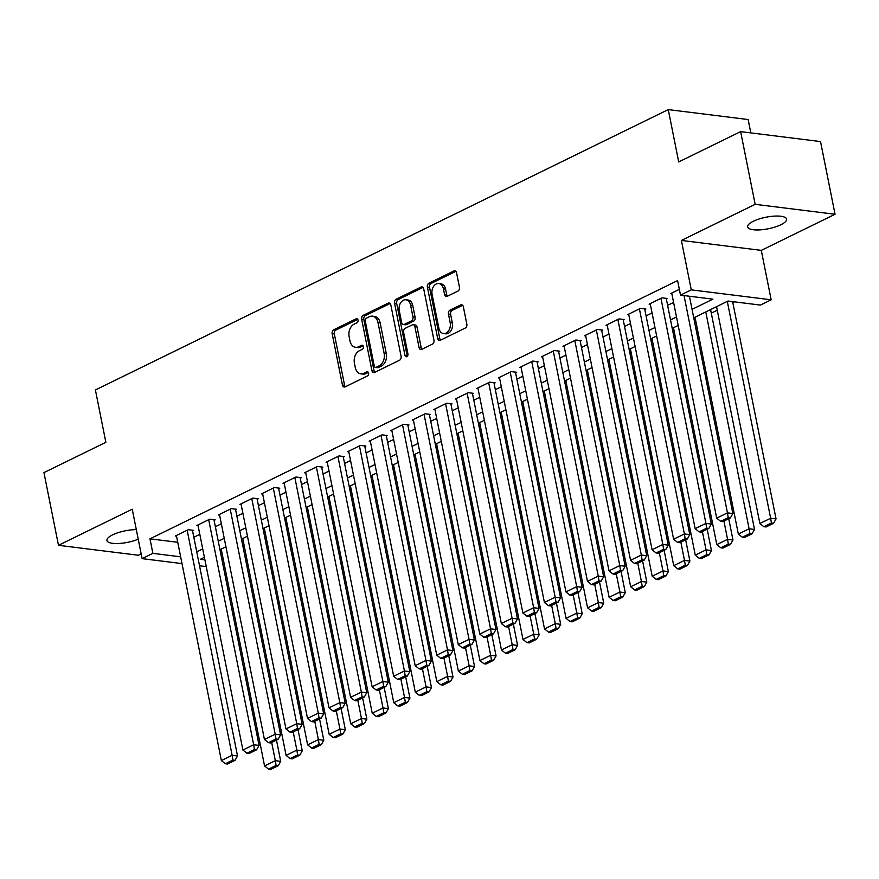 <?xml version="1.0" encoding="UTF-8"?>
<svg xmlns="http://www.w3.org/2000/svg" width="879" height="879" viewBox="0 0 879 879"><rect width="100%" height="100%" fill="white"/><g stroke="black" fill="none" stroke-linecap="round" stroke-linejoin="round"><path stroke-width="1.32" d="M358.05 320.066A2.132 1.516 -82.9 0 0 356.83 318.67A2.132 1.516 -82.9 0 0 356.171 318.791L333.712 329.79A3.044 2.176 -82.9 0 0 332.163 333.679L342.436 385.046A3.044 2.176 -82.9 0 0 344.172 387.035A3.044 2.176 -82.9 0 0 345.117 386.87L367.576 375.871A2.132 1.516 -82.9 0 0 368.653 373.157A2.132 1.516 -82.9 0 0 367.444 371.762A2.132 1.516 -82.9 0 0 366.774 371.883L363.873 373.3A9.746 6.955 -82.9 0 1 360.84 373.85A9.746 6.955 -82.9 0 1 355.281 367.477L354.424 363.203A9.746 6.955 -82.9 0 1 359.368 350.754L362.269 349.337A2.132 1.516 -82.9 0 0 363.357 346.612A2.132 1.516 -82.9 0 0 362.137 345.216A2.132 1.516 -82.9 0 0 361.478 345.337L358.566 346.765A9.746 6.955 -82.9 0 1 355.534 347.304A9.746 6.955 -82.9 0 1 349.974 340.942L349.128 336.657A9.746 6.955 -82.9 0 1 354.061 324.208L356.973 322.791A2.132 1.516 -82.9 0 0 358.05 320.066M753.281 221.277A19.865 5.889 168.7 0 0 747.622 226.892A19.865 5.889 168.7 0 0 760.181 229.858A19.865 5.889 168.7 0 0 780.926 224.727A19.865 5.889 168.7 0 0 786.595 219.113A19.865 5.889 168.7 0 0 774.025 216.146A19.865 5.889 168.7 0 0 753.281 221.277M136.311 529.619A19.865 5.889 168.7 0 0 112.6 534.861A19.865 5.889 168.7 0 0 106.93 540.475A19.865 5.889 168.7 0 0 118.269 543.508A19.865 5.889 168.7 0 0 138.234 539.201M457.904 291.092A3.044 2.176 -82.9 0 0 459.453 287.202L456.564 272.787A3.044 2.176 -82.9 0 0 454.828 270.798A3.044 2.176 -82.9 0 0 453.883 270.974L428.941 283.181A3.044 2.176 -82.9 0 0 427.392 287.07L437.665 338.437A3.044 2.176 -82.9 0 0 439.401 340.426A3.044 2.176 -82.9 0 0 440.346 340.261L465.288 328.054A3.044 2.176 -82.9 0 0 466.837 324.164L463.354 306.749A3.044 2.176 -82.9 0 0 461.618 304.76A3.044 2.176 -82.9 0 0 460.673 304.936L449.993 310.155A3.044 2.176 -82.9 0 0 448.455 314.045L450.18 322.681A8.153 5.812 -82.9 0 1 443.51 333.537A8.153 5.812 -82.9 0 1 438.874 328.219L432.105 294.399A8.153 5.812 -82.9 0 1 438.775 283.532A8.153 5.812 -82.9 0 1 443.423 288.861L444.543 294.498A3.044 2.176 -82.9 0 0 446.279 296.487A3.044 2.176 -82.9 0 0 447.235 296.311L457.904 291.092M740.634 131.63L820.525 141.574L835.05 214.267L755.16 204.324L740.634 131.63L678.709 161.934L668.26 109.6L95.404 389.968L105.865 442.313L43.95 472.616L58.475 545.31L132.235 509.205L142.112 558.637L152.88 553.363L149.979 538.827L677.599 280.588L680.5 295.124L691.268 289.861L771.169 299.805L760.401 305.079L728.01 301.047L693.751 317.813M755.16 204.324L681.39 240.428L691.268 289.861M390.825 304.969A3.044 2.176 -82.9 0 0 389.089 302.98A3.044 2.176 -82.9 0 0 388.144 303.145L363.203 315.352A3.044 2.176 -82.9 0 0 361.654 319.242L371.916 370.619A3.044 2.176 -82.9 0 0 373.663 372.608A3.044 2.176 -82.9 0 0 374.608 372.432L399.549 360.225A3.044 2.176 -82.9 0 0 401.088 356.336L390.825 304.969M396.066 299.267L421.008 287.059A3.044 2.176 -82.9 0 1 421.964 286.884A3.044 2.176 -82.9 0 1 423.7 288.872L433.962 340.25A3.044 2.176 -82.9 0 1 432.424 344.139L421.744 349.37A3.044 2.176 -82.9 0 1 420.799 349.534A3.044 2.176 -82.9 0 1 419.063 347.546L414.899 326.713A3.044 2.176 -82.9 0 0 413.163 324.725A3.044 2.176 -82.9 0 0 412.218 324.889L405.131 328.361A3.044 2.176 -82.9 0 0 403.593 332.24L407.922 353.94A2.132 1.516 -82.9 0 1 406.175 356.775A2.132 1.516 -82.9 0 1 404.966 355.38L394.528 303.156A3.044 2.176 -82.9 0 1 396.066 299.267L398.231 299.53L422.986 287.422M58.475 545.31L138.366 555.253L141.167 553.891M192.567 530.905L193.644 530.389L188.238 529.707L175.317 536.036L176.536 536.19M214.102 520.368L215.179 519.841L209.773 519.17L196.852 525.499L198.072 525.642M235.638 509.831L236.715 509.304L231.309 508.633L218.388 514.951L219.607 515.105M257.173 499.294L258.25 498.767L252.855 498.085L239.934 504.414L241.143 504.568M278.709 488.746L279.786 488.219L274.391 487.548L261.47 493.877L262.678 494.02M300.244 478.209L301.321 477.682L295.926 477.011L283.005 483.329L284.214 483.483M321.78 467.672L322.857 467.145L317.462 466.463L304.541 472.792L305.749 472.946M343.315 457.124L344.392 456.597L338.997 455.926L326.076 462.255L327.285 462.409M364.851 446.587L365.928 446.06L360.533 445.389L347.612 451.707L348.82 451.861M386.386 436.05L387.463 435.523L382.068 434.852L369.147 441.17L370.356 441.324M407.922 425.502L408.999 424.975L403.604 424.304L390.683 430.633L391.891 430.787M429.457 414.965L430.534 414.438L425.139 413.767L412.218 420.096L413.427 420.239M450.993 404.428L452.07 403.9L446.675 403.23L433.754 409.548L434.962 409.702M472.528 393.88L473.605 393.352L468.21 392.682L455.289 399.011L456.498 399.165M494.064 383.343L495.141 382.815L489.746 382.145L476.825 388.474L478.033 388.617M515.599 372.806L516.676 372.278L511.281 371.608L498.36 377.926L499.569 378.08M537.135 362.269L538.212 361.741L532.817 361.06L519.896 367.389L521.104 367.543M558.67 351.721L559.747 351.193L554.352 350.523L541.431 356.852L542.64 356.995M580.206 341.184L581.283 340.656L575.888 339.986L562.967 346.304L564.175 346.458M601.741 330.647L602.818 330.119L597.423 329.438L584.502 335.767L585.711 335.921M623.277 320.099L624.354 319.571L618.959 318.901L606.038 325.23L607.246 325.373M644.812 309.562L645.889 309.034L640.494 308.364L627.573 314.682L628.782 314.836M666.348 299.025L667.425 298.497L662.03 297.827L649.109 304.145L650.317 304.299M149.979 538.827L177.756 542.288M193.83 537.245L199.808 534.322M215.366 526.708L221.343 523.785M236.901 516.171L242.879 513.248M258.437 505.634L264.414 502.711M279.972 495.086L285.95 492.163M301.508 484.549L307.485 481.626M323.043 474.012L329.021 471.089M344.579 463.464L350.556 460.541M366.114 452.927L372.092 450.004M387.65 442.39L393.627 439.467M409.185 431.842L415.163 428.919M430.721 421.305L436.698 418.382M452.256 410.768L458.234 407.845M473.792 400.22L479.769 397.297M495.327 389.683L501.305 386.76M516.863 379.146L522.84 376.223M538.398 368.609L544.376 365.675M559.934 358.061L565.911 355.138M581.469 347.524L587.447 344.601M603.005 336.987L608.982 334.064M624.54 326.439L630.518 323.516M646.076 315.902L652.053 312.979M667.611 305.365L673.589 302.442M671.853 293.762L670.644 293.608L679.346 289.345M242.208 542.739L243.472 542.123M263.744 532.191L265.008 531.575M285.279 521.654L286.543 521.038M306.815 511.117L308.079 510.501M328.35 500.58L329.614 499.953M349.886 490.032L351.15 489.416M371.421 479.494L372.685 478.879M392.957 468.957L394.221 468.331M414.492 458.409L415.756 457.794M436.028 447.872L437.292 447.257M457.563 437.335L458.827 436.709M479.099 426.787L480.363 426.172M500.634 416.25L501.898 415.635M522.17 405.713L523.434 405.098M543.705 395.165L544.969 394.55M565.252 384.628L566.505 384.013M586.787 374.091L588.04 373.476M608.323 363.554L609.576 362.928M629.858 353.006L631.111 352.391M651.394 342.469L652.647 341.854M672.929 331.932L674.182 331.306M694.465 321.384L695.718 320.769M711.287 313.155L717.253 310.232M732.822 302.618L734.404 301.838M750.82 132.905L748.15 119.544L668.26 109.6M681.39 240.428L761.291 250.372L835.05 214.267M761.291 250.372L771.169 299.805M224.837 567.197L223.585 567.812M692.059 309.364L712.891 299.157L680.5 295.124M196.731 551.792L202.708 548.87M218.267 541.244L224.244 538.322M239.813 530.707L245.779 527.785M261.349 520.17L267.315 517.248M282.884 509.622L288.85 506.7M304.42 499.085L310.386 496.163M325.955 488.548L331.921 485.626M347.491 478.011L353.457 475.078M369.026 467.463L374.992 464.541M390.562 456.926L396.528 454.003M412.097 446.389L418.063 443.466M433.633 435.841L439.599 432.918M455.168 425.304L461.134 422.381M476.704 414.767L482.67 411.844M498.239 404.219L504.205 401.296M519.775 393.682L525.741 390.759M541.31 383.145L547.276 380.222M562.846 372.597L568.812 369.674M584.381 362.06L590.347 359.137M605.917 351.523L611.883 348.6M627.452 340.975L633.418 338.052M648.988 330.438L654.954 327.515M670.523 319.901L676.489 316.978M152.88 553.363L180.656 556.825M206.257 566.625L199.533 565.79M182.008 563.604L142.112 558.637M204.4 557.319L200.39 559.286L204.906 559.846M222.42 562.022L223.848 562.208M678.181 325.428L672.215 328.35M656.646 335.965L650.68 338.898M635.11 346.513L629.144 349.435M613.575 357.05L607.609 359.972M592.039 367.587L586.073 370.509M570.504 378.135L564.527 381.057M548.968 388.672L542.991 391.594M527.433 399.209L521.456 402.132M505.897 409.757L499.92 412.68M484.362 420.294L478.385 423.217M462.826 430.831L456.849 433.754M441.291 441.379L435.314 444.302M419.755 451.916L413.778 454.839M398.22 462.453L392.243 465.376M376.684 472.99L370.707 475.924M355.149 483.538L349.172 486.461M333.613 494.075L327.636 496.998M312.078 504.612L306.101 507.535M290.542 515.16L284.565 518.083M269.007 525.697L263.03 528.62M247.471 536.234L241.494 539.157M225.936 546.782L219.959 549.705M355.534 347.304L357.698 347.568A9.746 6.955 -82.9 0 0 360.731 347.029L358.566 346.765M363.071 345.876L360.731 347.029M360.84 373.85L363.005 374.113A9.746 6.955 -82.9 0 0 366.027 373.575L363.873 373.3M368.378 372.421L366.027 373.575M357.775 319.341L335.866 330.054A3.044 2.176 -82.9 0 0 334.328 333.943L344.59 385.321A3.044 2.176 -82.9 0 0 345.304 386.771M390.111 303.508L365.356 315.627A3.044 2.176 -82.9 0 0 363.818 319.517L374.08 370.883A3.044 2.176 -82.9 0 0 374.795 372.344M366.323 318.209A2.132 1.516 -82.9 0 0 365.246 320.934L374.256 366.027A2.132 1.516 -82.9 0 0 375.465 367.422A2.132 1.516 -82.9 0 0 376.135 367.301L379.201 365.807A9.746 6.955 -82.9 0 0 384.134 353.358L377.981 322.538A9.746 6.955 -82.9 0 0 372.421 316.165A9.746 6.955 -82.9 0 0 369.389 316.715L366.323 318.209M375.465 367.422L377.629 367.686A2.132 1.516 -82.9 0 0 378.289 367.576L376.135 367.301M372.421 316.165L374.575 316.44A9.746 6.955 -82.9 0 1 380.135 322.802L386.299 353.633A9.746 6.955 -82.9 0 1 381.354 366.071L378.289 367.576M413.163 324.725L415.317 324.988A3.044 2.176 -82.9 0 1 417.053 326.977L421.217 347.809A3.044 2.176 -82.9 0 0 421.931 349.271M398.231 299.53A3.044 2.176 -82.9 0 0 396.682 303.42L407.12 355.654A2.132 1.516 -82.9 0 0 407.34 356.27M410.581 305.09A8.153 5.812 -82.9 0 0 405.933 299.772A8.153 5.812 -82.9 0 0 399.264 310.628L401.648 322.538A3.044 2.176 -82.9 0 0 403.384 324.527A3.044 2.176 -82.9 0 0 404.329 324.362L411.416 320.89A3.044 2.176 -82.9 0 0 412.954 317.011L410.581 305.09L412.734 305.354A8.153 5.812 -82.9 0 0 408.087 300.036L405.933 299.772M403.384 324.527L405.549 324.801A3.044 2.176 -82.9 0 0 406.494 324.626L404.329 324.362M412.734 305.354L415.119 317.275A3.044 2.176 -82.9 0 1 413.569 321.165L406.494 324.626M438.775 283.532L440.928 283.807A8.153 5.812 -82.9 0 1 445.576 289.125L446.708 294.762A3.044 2.176 -82.9 0 0 447.422 296.223M443.51 333.537L445.675 333.811A8.153 5.812 -82.9 0 0 452.333 322.945L450.18 322.681M462.64 305.299L452.158 310.43A3.044 2.176 -82.9 0 0 450.608 314.319L452.333 322.945M455.849 271.336L431.095 283.445A3.044 2.176 -82.9 0 0 429.556 287.334L439.819 338.712A3.044 2.176 -82.9 0 0 440.533 340.162M271.677 742.414L275.325 760.676L264.557 765.939L221.222 549.089M276.083 765.444L268.545 769.136L270.71 769.4L278.247 765.719L276.083 765.444L275.325 760.676L280.72 761.346L276.467 740.063M264.557 765.939L268.545 769.136M278.247 765.719L280.72 761.346M187.161 530.235L232.133 755.292L237.539 755.973L192.424 530.235M176.393 535.509L221.365 760.566L232.133 755.292L232.902 760.071L225.365 763.752L227.518 764.027L235.056 760.335L232.902 760.071M237.539 755.973L235.056 760.335M225.365 763.752L221.365 760.566M293.212 731.877L296.86 750.128L286.093 755.402L242.758 538.541M297.618 754.907L290.081 758.599L292.246 758.863L299.783 755.171L297.618 754.907L296.86 750.128L302.255 750.809L298.003 729.526M286.093 755.402L290.081 758.599M299.783 755.171L302.255 750.809M314.748 721.329L318.396 739.591L307.628 744.865L264.293 528.004M319.154 744.359L311.616 748.051L313.781 748.326L321.318 744.634L319.154 744.359L318.396 739.591L323.791 740.261L319.538 718.989M307.628 744.865L311.616 748.051M321.318 744.634L323.791 740.261M336.283 710.792L339.931 729.054L329.164 734.317L285.829 517.467M340.689 733.822L333.152 737.514L335.317 737.778L342.854 734.097L340.689 733.822L339.931 729.054L345.326 729.724L341.074 708.441M329.164 734.317L333.152 737.514M342.854 734.097L345.326 729.724M357.819 700.255L361.467 718.506L350.699 723.78L307.364 506.919M362.225 723.285L354.687 726.977L356.852 727.241L364.389 723.549L362.225 723.285L361.467 718.506L366.862 719.187L362.609 697.904M350.699 723.78L354.687 726.977M364.389 723.549L366.862 719.187M208.697 519.698L253.668 744.755L259.074 745.425L213.96 519.687M197.929 524.972L242.901 750.029L253.668 744.755L254.438 749.523L246.9 753.215L249.054 753.49L256.591 749.798L254.438 749.523M259.074 745.425L256.591 749.798M246.9 753.215L242.901 750.029M230.232 509.161L275.204 734.218L280.61 734.888L235.495 509.15M219.464 514.424L264.436 739.481L275.204 734.218L275.973 738.986L268.436 742.678L270.589 742.942L278.127 739.261L275.973 738.986M280.61 734.888L278.127 739.261M268.436 742.678L264.436 739.481M251.779 498.613L296.739 723.67L302.145 724.351L257.031 498.613M241.011 503.887L285.972 728.944L296.739 723.67L297.509 728.449L289.971 732.141L292.125 732.405L299.662 728.713L297.509 728.449M302.145 724.351L299.662 728.713M289.971 732.141L285.972 728.944M273.314 488.076L318.275 713.133L323.681 713.803L278.577 488.076M262.546 493.35L307.507 718.407L318.275 713.133L319.044 717.901L311.507 721.593L313.66 721.868L321.198 718.176L319.044 717.901M323.681 713.803L321.198 718.176M311.507 721.593L307.507 718.407M379.354 689.707L383.002 707.969L372.235 713.243L328.9 496.382M383.76 712.748L376.223 716.429L378.388 716.704L385.925 713.012L383.76 712.748L383.002 707.969L388.397 708.639L384.145 687.367M372.235 713.243L376.223 716.429M385.925 713.012L388.397 708.639M294.85 477.539L339.81 702.596L345.216 703.266L300.113 477.528M284.082 482.802L329.043 707.859L339.81 702.596L340.58 707.364L333.042 711.056L335.196 711.32L342.733 707.639L340.58 707.364M345.216 703.266L342.733 707.639M333.042 711.056L329.043 707.859M400.89 679.17L404.538 697.432L393.77 702.706L350.435 485.845M405.296 702.2L397.758 705.892L399.923 706.156L407.46 702.475L405.296 702.2L404.538 697.432L409.933 698.102L405.68 676.83M393.77 702.706L397.758 705.892M407.46 702.475L409.933 698.102M316.385 466.991L361.346 692.059L366.752 692.729L321.648 466.991M305.617 472.265L350.578 697.322L361.346 692.059L362.115 696.827L354.578 700.519L356.731 700.783L364.269 697.091L362.115 696.827M366.752 692.729L364.269 697.091M354.578 700.519L350.578 697.322M422.425 668.633L426.073 686.895L415.306 692.158L371.971 475.297M426.831 691.663L419.294 695.355L421.459 695.619L428.996 691.927L426.831 691.663L426.073 686.895L431.468 687.565L427.216 666.282M415.306 692.158L419.294 695.355M428.996 691.927L431.468 687.565M337.921 456.454L382.881 681.511L388.287 682.181L343.184 456.454M327.153 461.728L372.114 686.785L382.881 681.511L383.651 686.29L376.113 689.971L378.267 690.246L385.804 686.554L383.651 686.29M388.287 682.181L385.804 686.554M376.113 689.971L372.114 686.785M443.961 658.085L447.609 676.347L436.841 681.621L393.506 464.76M448.367 681.126L440.829 684.807L442.994 685.082L450.531 681.39L448.367 681.126L447.609 676.347L453.004 677.017L448.751 655.745M436.841 681.621L440.829 684.807M450.531 681.39L453.004 677.017M359.456 445.917L404.428 670.974L409.823 671.644L364.719 445.906M348.688 451.18L393.66 676.248L404.428 670.974L405.186 675.742L397.649 679.434L399.802 679.698L407.34 676.017L405.186 675.742M409.823 671.644L407.34 676.017M397.649 679.434L393.66 676.248M465.496 647.548L469.144 665.81L458.377 671.084L415.042 454.223M469.902 670.578L462.365 674.27L464.53 674.545L472.067 670.853L469.902 670.578L469.144 665.81L474.539 666.48L470.287 645.208M458.377 671.084L462.365 674.27M472.067 670.853L474.539 666.48M487.032 637.011L490.68 655.273L479.912 660.536L436.577 443.675M491.438 660.041L483.9 663.733L486.065 663.997L493.602 660.305L491.438 660.041L490.68 655.273L496.075 655.943L491.822 634.66M479.912 660.536L483.9 663.733M493.602 660.305L496.075 655.943M508.567 626.474L512.215 644.725L501.448 649.999L458.113 433.138M512.973 649.504L505.436 653.185L507.601 653.46L515.138 649.768L512.973 649.504L512.215 644.725L517.61 645.395L513.358 624.123M501.448 649.999L505.436 653.185M515.138 649.768L517.61 645.395M530.103 615.926L533.751 634.188L522.983 639.462L479.648 422.601M534.509 638.956L526.971 642.648L529.136 642.923L536.673 639.231L534.509 638.956L533.751 634.188L539.146 634.858L534.893 613.586M522.983 639.462L526.971 642.648M536.673 639.231L539.146 634.858M551.638 605.389L555.286 623.65L544.519 628.914L501.184 412.053M556.044 628.419L548.507 632.111L550.672 632.375L558.209 628.694L556.044 628.419L555.286 623.65L560.681 624.321L556.429 603.038M544.519 628.914L548.507 632.111M558.209 628.694L560.681 624.321M573.174 594.852L576.822 613.102L566.054 618.376L522.719 401.516M577.58 617.882L570.042 621.563L572.207 621.838L579.744 618.146L577.58 617.882L576.822 613.102L582.217 613.784L577.964 592.501M566.054 618.376L570.042 621.563M579.744 618.146L582.217 613.784M594.709 584.304L598.357 602.565L587.59 607.839L544.255 390.979M599.115 607.334L591.578 611.026L593.743 611.301L601.28 607.609L599.115 607.334L598.357 602.565L603.752 603.236L599.511 581.964M587.59 607.839L591.578 611.026M601.28 607.609L603.752 603.236M616.245 573.767L619.893 592.028L609.125 597.291L565.79 380.442M620.651 596.797L613.113 600.489L615.278 600.753L622.815 597.072L620.651 596.797L619.893 592.028L625.288 592.699L621.046 571.416M609.125 597.291L613.113 600.489M622.815 597.072L625.288 592.699M637.78 563.23L641.428 581.48L630.661 586.754L587.326 369.894M642.186 586.26L634.649 589.952L636.814 590.216L644.351 586.524L642.186 586.26L641.428 581.48L646.823 582.162L642.582 560.879M630.661 586.754L634.649 589.952M644.351 586.524L646.823 582.162M659.316 552.682L662.964 570.943L652.196 576.217L608.861 359.357M663.722 575.712L656.184 579.404L658.349 579.679L665.886 575.987L663.722 575.712L662.964 570.943L668.37 571.614L664.117 550.342M652.196 576.217L656.184 579.404M665.886 575.987L668.37 571.614M680.851 542.145L684.499 560.406L673.732 565.669L630.397 348.82M685.257 565.175L677.72 568.867L679.885 569.131L687.422 565.45L685.257 565.175L684.499 560.406L689.905 561.077L685.653 539.794M673.732 565.669L677.72 568.867M687.422 565.45L689.905 561.077M702.387 531.608L706.035 549.869L695.267 555.132L651.932 338.272M706.793 554.638L699.255 558.33L701.42 558.594L708.957 554.902L706.793 554.638L706.035 549.869L711.441 550.54L707.188 529.257M695.267 555.132L699.255 558.33M708.957 554.902L711.441 550.54M380.992 435.38L425.963 660.437L431.358 661.107L386.255 435.369M370.224 440.643L415.196 665.7L425.963 660.437L426.722 665.205L419.184 668.897L421.338 669.161L428.875 665.469L426.722 665.205M431.358 661.107L428.875 665.469M419.184 668.897L415.196 665.7M402.527 424.832L447.499 649.889L452.894 650.559L407.79 424.832M391.759 430.106L436.731 655.163L447.499 649.889L448.257 654.668L440.72 658.349L442.873 658.624L450.411 654.932L448.257 654.668M452.894 650.559L450.411 654.932M440.72 658.349L436.731 655.163M424.063 414.295L469.034 639.352L474.429 640.022L429.326 414.284M413.295 419.569L458.267 644.626L469.034 639.352L469.793 644.12L462.255 647.812L464.409 648.087L471.946 644.395L469.793 644.12M474.429 640.022L471.946 644.395M462.255 647.812L458.267 644.626M445.598 403.758L490.57 628.815L495.965 629.485L450.861 403.747M434.83 409.021L479.802 634.078L490.57 628.815L491.328 633.583L483.791 637.275L485.944 637.539L493.482 633.847L491.328 633.583M495.965 629.485L493.482 633.847M483.791 637.275L479.802 634.078M467.134 393.21L512.105 618.267L517.5 618.948L472.397 393.21M456.366 398.484L501.338 623.541L512.105 618.267L512.864 623.046L505.326 626.727L507.48 627.002L515.017 623.31L512.864 623.046M517.5 618.948L515.017 623.31M505.326 626.727L501.338 623.541M488.669 382.673L533.641 607.73L539.036 608.4L493.932 382.662M477.901 387.947L522.873 613.004L533.641 607.73L534.399 612.498L526.862 616.19L529.015 616.465L536.553 612.773L534.399 612.498M539.036 608.4L536.553 612.773M526.862 616.19L522.873 613.004M510.205 372.136L555.176 597.193L560.571 597.863L515.468 372.125M499.437 377.399L544.409 602.456L555.176 597.193L555.935 601.961L548.397 605.653L550.551 605.917L558.088 602.236L555.935 601.961M560.571 597.863L558.088 602.236M548.397 605.653L544.409 602.456M531.74 361.588L576.712 586.645L582.107 587.326L537.003 361.588M520.972 366.862L565.944 591.919L576.712 586.645L577.47 591.424L569.933 595.116L572.086 595.38L579.624 591.688L577.47 591.424M582.107 587.326L579.624 591.688M569.933 595.116L565.944 591.919M553.276 351.051L598.247 576.108L603.642 576.778L558.539 351.051M542.508 356.325L587.48 581.382L598.247 576.108L599.006 580.876L591.468 584.568L593.622 584.843L601.159 581.151L599.006 580.876M603.642 576.778L601.159 581.151M591.468 584.568L587.48 581.382M574.811 340.514L619.783 565.571L625.178 566.241L580.074 340.503M564.043 345.777L609.015 570.834L619.783 565.571L620.541 570.339L613.004 574.031L615.157 574.295L622.695 570.614L620.541 570.339M625.178 566.241L622.695 570.614M613.004 574.031L609.015 570.834M596.347 329.966L641.318 555.023L646.713 555.704L601.61 329.966M585.579 335.24L630.551 560.297L641.318 555.023L642.077 559.802L634.539 563.494L636.693 563.758L644.23 560.066L642.077 559.802M646.713 555.704L644.23 560.066M634.539 563.494L630.551 560.297M617.882 319.429L662.854 544.486L668.249 545.156L623.145 319.429M607.114 324.703L652.086 549.76L662.854 544.486L663.612 549.265L656.075 552.946L658.228 553.221L665.766 549.529L663.612 549.265M668.249 545.156L665.766 549.529M656.075 552.946L652.086 549.76M723.922 521.06L727.57 539.321L716.803 544.595L673.468 327.735M728.328 544.101L720.791 547.782L722.956 548.056L730.493 544.365L728.328 544.101L727.57 539.321L732.976 539.992L728.724 518.72M716.803 544.595L720.791 547.782M730.493 544.365L732.976 539.992M705.771 311.924L749.106 528.784L738.338 534.058L695.003 317.198M749.864 533.553L742.326 537.245L744.491 537.508L752.028 533.828L749.864 533.553L749.106 528.784L754.512 529.455L710.573 309.573M738.338 534.058L742.326 537.245M752.028 533.828L754.512 529.455M727.307 301.387L770.641 518.247L759.874 523.51L716.539 306.65M771.399 523.016L763.862 526.708L766.027 526.971L773.564 523.28L771.399 523.016L770.641 518.247L776.047 518.918L732.625 301.618M759.874 523.51L763.862 526.708M773.564 523.28L776.047 518.918M639.418 308.892L684.389 533.949L689.784 534.619L644.681 308.881M628.65 314.155L673.622 539.223L684.389 533.949L685.148 538.717L677.61 542.409L679.764 542.673L687.301 538.992L685.148 538.717M689.784 534.619L687.301 538.992M677.61 542.409L673.622 539.223M660.953 298.344L705.925 523.412L711.32 524.082L666.216 298.344M650.185 303.618L695.157 528.675L705.925 523.412L706.683 528.18L699.146 531.872L701.299 532.136L708.837 528.444L706.683 528.18M711.32 524.082L708.837 528.444M699.146 531.872L695.157 528.675M684.038 295.564L727.46 512.864L732.855 513.534L689.433 296.245M671.721 293.081L716.693 518.138L727.46 512.864L728.219 517.643L720.681 521.324L722.835 521.599L730.372 517.907L728.219 517.643M732.855 513.534L730.372 517.907M720.681 521.324L716.693 518.138M357.445 318.956L356.171 318.791M368.059 372.037L366.774 371.883M362.752 345.502L361.478 345.337M344.59 385.321L342.436 385.046M334.328 333.943L332.163 333.679M335.866 330.054L333.712 329.79M374.08 370.883L371.916 370.619M363.818 319.517L361.654 319.242M365.356 315.627L363.203 315.352M389.968 303.376L388.144 303.145M381.354 366.071L379.201 365.807M386.299 353.633L384.134 353.358M380.135 322.802L377.981 322.538M422.832 287.279L421.008 287.059M421.217 347.809L419.063 347.546M417.053 326.977L414.899 326.713M407.12 355.654L404.966 355.38M396.682 303.42L394.528 303.156M413.569 321.165L411.416 320.89M415.119 317.275L412.954 317.011M446.708 294.762L444.543 294.498M445.576 289.125L443.423 288.861M450.608 314.319L448.455 314.045M452.158 310.43L449.993 310.155M462.497 305.156L460.673 304.936M439.819 338.712L437.665 338.437M429.556 287.334L427.392 287.07M431.095 283.445L428.941 283.181M455.707 271.193L453.883 270.974"/></g></svg>
